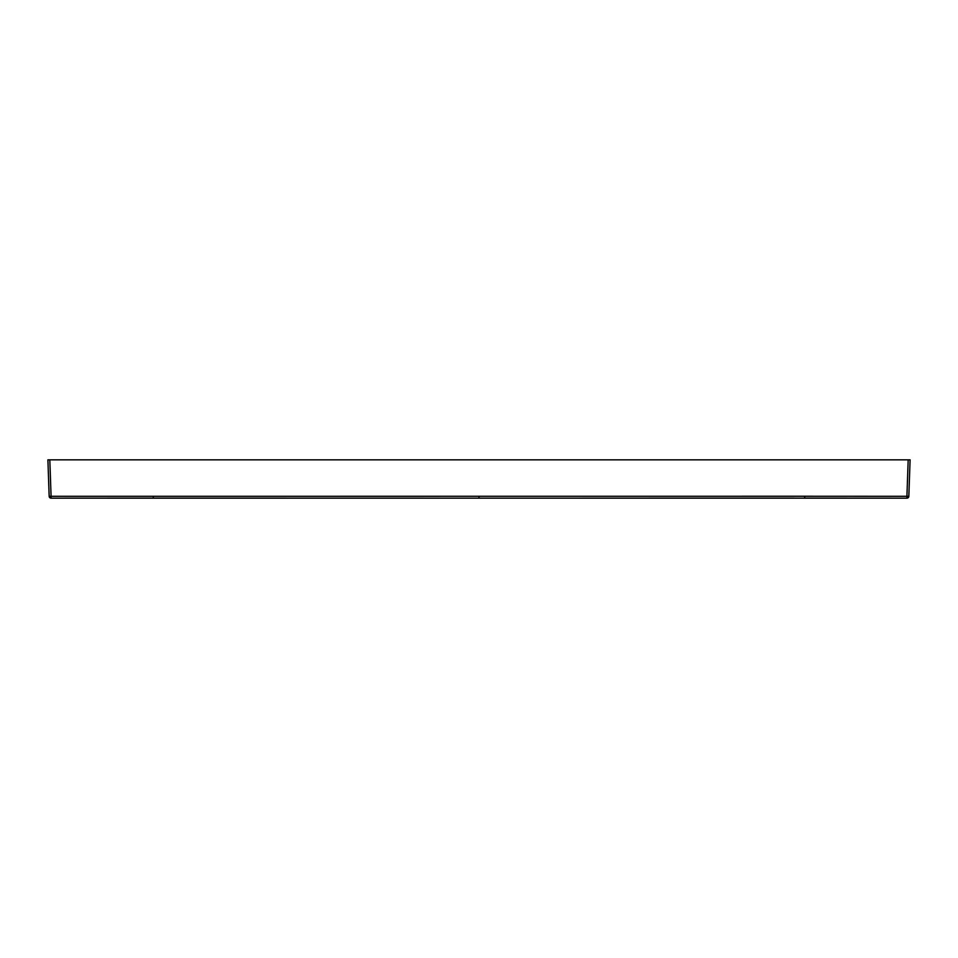 <?xml version="1.0" encoding="UTF-8"?>
<svg xmlns="http://www.w3.org/2000/svg" width="958" height="958" viewBox="0 0 958 958"><rect width="100%" height="100%" fill="white"/><g stroke="black" fill="none" stroke-linecap="round" stroke-linejoin="round"><path stroke-width="1.44" d="M908.831 496.208L910.1 459.84L908.831 496.304A1.916 1.916 2 0 1 906.915 498.16L906.915 496.304L908.831 496.304A1.916 1.916 2 0 1 906.915 498.16L804.72 498.1L804.72 496.256L51.085 496.304L49.816 459.84L910.1 459.84L908.184 459.84L906.915 496.304L804.72 496.256M47.9 459.84L49.816 459.84L47.9 459.84L49.169 496.304L51.085 496.304L51.085 498.16L49.169 496.304A1.916 1.916 0 0 0 51.085 498.16L906.915 498.16A1.916 1.916 0 0 0 908.831 496.304L908.831 496.304M153.28 496.256L153.28 498.1L475.623 498.16M479 496.304L479 498.16L51.085 498.16M794.182 498.1L582.284 498.136M906.915 498.16L479 498.16M588.092 498.136L781.824 498.1M408.192 498.16L449.913 498.16M456.774 498.16L471.264 498.16M153.28 498.1L64.797 498.148M902.22 459.84L903.131 459.84M56.714 459.84L55.78 459.84M55.516 459.84L54.426 459.84M72.03 459.84L72.676 459.84M73.227 459.84L73.838 459.84M57.037 459.84L54.726 459.84M154.31 459.84L153.711 459.84"/></g></svg>
